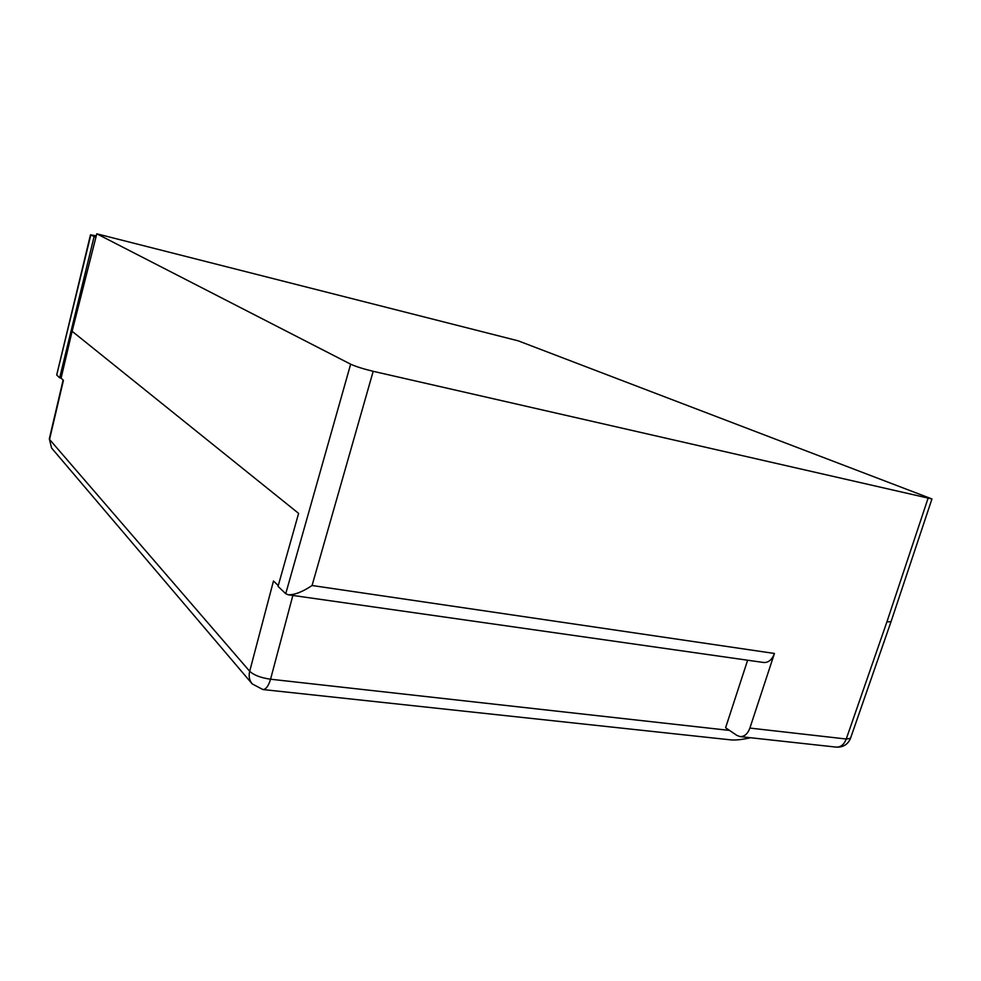 <?xml version="1.0" encoding="UTF-8"?>
<svg xmlns="http://www.w3.org/2000/svg" width="981" height="981" viewBox="0 0 981 981"><rect width="100%" height="100%" fill="white"/><g stroke="black" fill="none" stroke-linecap="round" stroke-linejoin="round"><path stroke-width="1.47" d="M96.285 235.832L90.473 234.851L95.905 237.292L96.788 233.809L518.201 340.836L931.95 498.961L373.185 371.309L312.068 585.51C302.589 591.862 294.631 594.952 288.193 594.78L285.729 593.726L278.04 586.368L298.604 513.382L72.103 331.259L61.104 378.114L63.434 380.334L49.541 439.427L249.689 671.274L273.478 581.01L278.261 585.583M312.068 585.51L774.438 653.469L749.889 728.074C747.706 733.911 744.42 736.743 740.005 736.584L736.78 735.345L725.597 727.755L747.632 660.213M96.788 233.809L350.646 364.184C355.796 366.538 363.301 368.917 373.185 371.309M95.905 237.292L72.103 331.259M774.438 653.469C772.035 659.772 768.442 662.776 763.635 662.494L288.193 594.78M750.539 737.737C742.249 739.637 735.566 740.336 730.502 739.846L262.896 689.533C265.937 689.484 268.5 686.05 270.56 679.22L729.508 730.416M90.767 235.097L56.702 374.987L59.669 377.82L94.053 236.813M61.104 378.114L59.669 377.82M56.702 374.987L90.473 234.851M749.889 728.074L846.247 739.012C844.077 744.591 840.705 747.289 836.143 747.105C843.084 747.448 847.866 744.53 850.49 738.362L891.03 621.696L886.922 621.844L928.001 498.471M292.853 595.442L270.56 679.22C260.909 677.859 253.944 675.21 249.689 671.274C248.512 676.179 249.358 680.385 252.203 683.904L262.896 689.533M285.729 593.726L350.646 364.184M850.49 738.362L846.247 739.012L886.922 621.844M51.588 448.023L49.32 438.838L51.588 448.023L252.203 683.904M49.32 438.838L63.127 380.052M891.03 621.696L931.95 498.961M740.005 736.584L836.143 747.105"/></g></svg>
